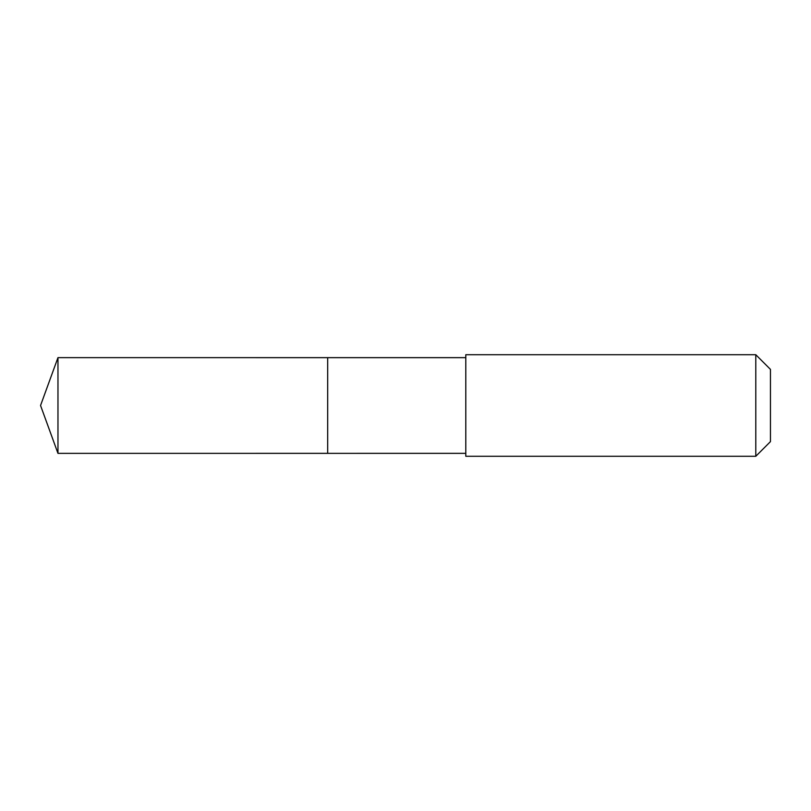 <?xml version="1.0" encoding="UTF-8"?>
<svg xmlns="http://www.w3.org/2000/svg" width="811" height="811" viewBox="0 0 811 811"><rect width="100%" height="100%" fill="white"/><g stroke="black" fill="none" stroke-linecap="round" stroke-linejoin="round"><path stroke-width="0.61" stroke-dasharray="4.05 3.04" d="M327.685 364.291L327.685 453.349L327.685 364.291M57.966 453.359L57.966 357.641M465.788 453.349L465.788 357.651M465.798 456.279L465.798 354.721M755.791 456.279L755.791 354.721M770.45 441.62L770.45 369.38"/><path stroke-width="1.22" d="M327.685 453.349L327.685 357.651L57.966 357.641L57.966 453.359L327.685 453.349L327.685 357.651L465.788 357.651L465.788 453.349L57.966 453.359L40.55 405.5L57.966 453.359M465.798 449.223L465.798 456.279L755.791 456.279L755.791 354.721L465.798 354.721L465.798 449.223M755.791 354.721L770.45 369.38L770.45 441.62L755.791 456.279M40.55 405.5L57.966 357.641M465.788 453.349L465.798 456.279M465.788 357.651L465.798 354.721"/></g></svg>
